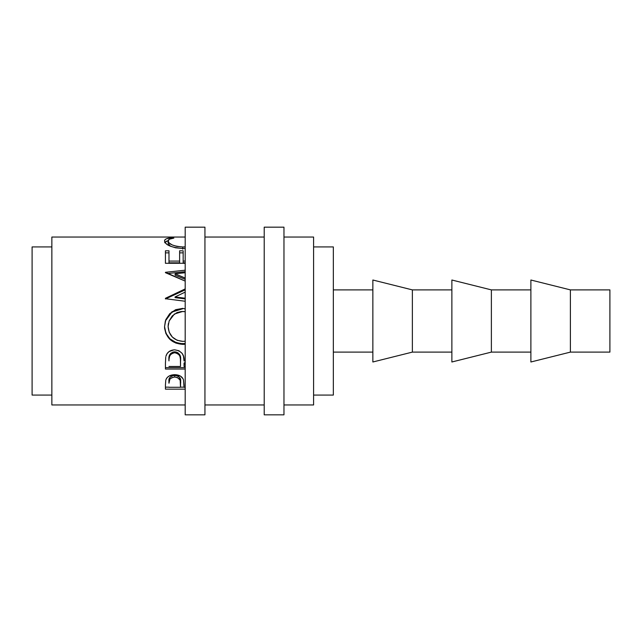 <?xml version="1.0" encoding="UTF-8"?>
<svg xmlns="http://www.w3.org/2000/svg" width="642" height="642" viewBox="0 0 642 642"><rect width="100%" height="100%" fill="white"/><g stroke="black" fill="none" stroke-linecap="round" stroke-linejoin="round"><path stroke-width="0.96" d="M185.193 414.828L204.942 414.828L204.942 227.172L185.193 227.172L185.193 414.828L185.193 227.172L204.942 227.172L204.942 414.828L185.193 414.828M264.207 414.828L283.965 414.828L283.965 227.172L264.207 227.172L264.207 414.828L264.207 227.172L283.965 227.172L283.965 414.828L264.207 414.828M570.393 352.113L609.9 352.113L609.9 289.887L570.393 289.887L570.393 352.113L570.393 289.887L530.886 280.008L530.886 361.992L570.393 352.113L530.886 361.992L530.886 280.008L570.393 289.887L609.9 289.887L609.9 352.113L570.393 352.113M491.379 352.113L530.886 352.113L491.379 352.113L491.379 289.887L491.379 352.113L451.872 361.992L491.379 352.113M530.886 289.887L491.379 289.887L451.872 280.008L451.872 361.992L451.872 280.008L491.379 289.887L530.886 289.887M412.365 352.113L451.872 352.113L412.365 352.113L412.365 289.887L412.365 352.113L372.858 361.992L412.365 352.113M451.872 289.887L412.365 289.887L372.858 280.008L372.858 361.992L372.858 280.008L412.365 289.887L451.872 289.887M333.342 352.113L372.858 352.113L333.342 352.113M372.858 289.887L333.342 289.887L372.858 289.887M313.593 395.079L333.342 395.079L333.342 246.921L313.593 246.921L333.342 246.921L333.342 395.079L313.593 395.079M32.1 395.079L51.858 395.079L32.1 395.079L32.1 246.921L32.1 395.079M51.858 246.921L32.1 246.921L51.858 246.921M283.965 404.958L313.593 404.958L313.593 237.042L283.965 237.042L313.593 237.042L313.593 404.958L283.965 404.958M204.942 404.958L264.207 404.958L204.942 404.958M264.207 237.042L204.942 237.042L264.207 237.042M165.435 272.304L185.193 270.194L165.435 272.304L185.193 281.1L165.435 272.673M165.435 298.297L185.193 288.908L165.435 298.297L165.435 298.963M185.193 301.25L165.435 298.723L185.193 301.25M182.713 308.385L185.193 308.898L182.713 308.385L171.96 311.763L165.355 320.992L164.553 326.722L165.813 319.652L169.745 313.681L175.659 309.685L182.713 308.385M164.633 328.503L164.553 326.722C165.668 337.668 171.775 343.542 182.874 344.369L175.908 343.109L169.937 339.385L165.941 333.631L164.633 328.503M185.193 344.24L182.874 344.369L185.193 344.24M184.053 361.005L185.193 360.202L184.053 361.005C184.503 354.593 181.381 350.869 174.68 349.842L178.925 350.725L182.159 353.397L183.46 356.149L184.053 361.005M173.926 349.866L174.68 349.842C170.066 350.059 167.145 352.201 165.909 356.278L167.032 353.702L169.023 351.599L173.926 349.866M165.732 357.177L165.435 363.22L165.732 357.177M165.435 369.054L165.435 363.22L165.435 369.054L185.193 369.054L165.435 369.054M184.053 387.295L185.193 387.295L184.053 387.295L183.484 379.799L184.053 385.754M183.026 378.756L183.484 379.799C182.24 376.525 179.319 374.816 174.712 374.687L180.394 376.052L183.026 378.756M173.966 374.703L174.712 374.687C170.202 374.824 167.289 376.461 165.957 379.607L167.121 377.624L169.135 376.003L173.966 374.703M165.772 380.265L165.435 384.975L165.772 380.265M165.435 389.156L165.435 384.975L165.435 389.156L185.193 389.156L165.435 389.156M51.858 404.958L185.193 404.958L51.858 404.958L51.858 237.042L185.193 237.042L51.858 237.042L51.858 404.958M182.761 246.961L185.193 246.873L182.761 246.961C173.629 246.247 168.742 244.265 168.1 241.015L169.135 242.957L172.2 244.939L176.991 246.44L182.761 246.961L182.761 249.136L182.761 246.961M168.18 240.485L168.1 241.015C168.092 239.53 170.01 238.559 173.862 238.102L169.512 239.177L168.18 240.485M171.783 237.717L173.862 238.102L171.783 237.717C166.928 238.11 164.521 239.185 164.553 240.951L164.978 239.755L166.326 238.816L171.783 237.717L171.783 238.447L171.783 237.717M164.625 241.512L164.553 240.951C165.323 245.011 171.318 247.515 182.521 248.47L175.475 247.796L169.592 245.878L166.479 244.016L164.625 241.512M185.193 248.39L182.521 248.47L185.193 248.39M183.163 261.077L185.193 261.077L183.163 261.077L183.163 262.835L185.193 262.835L183.163 262.835L183.163 250.805L183.163 261.077L183.163 250.805L179.624 250.805L183.163 250.805M179.624 261.077L179.624 250.805L179.624 261.077L168.982 261.077L179.624 261.077L179.624 262.835L179.624 261.077M168.982 250.805L168.982 262.835L179.624 262.835L168.982 262.835L168.982 250.805L165.435 250.805L168.982 250.805L168.982 261.077M165.435 263.292L165.435 250.805L165.435 263.292L185.193 263.292L165.435 263.292L165.435 258.509M175.13 273.813L185.193 278.066L175.13 273.813L175.13 275.201L185.193 279.326L175.13 275.201L175.13 273.813L185.193 272.706L175.13 273.813M175.081 296.933L185.193 298.225L175.081 296.933L185.193 292.11L175.081 296.933L175.081 297.639L175.081 296.933M184.053 366.47L185.193 366.47L184.053 366.47L184.053 364.335L185.193 363.557L184.053 364.335L184.053 366.47M182.858 341.375L185.193 341.207L182.858 341.375C173.83 340.557 168.91 335.63 168.1 326.577L169.207 332.251L172.361 337.082L177.152 340.3L182.858 341.375M169.127 321L174.399 314.034L182.705 311.458L185.193 311.651L181.245 311.522L176.999 312.582L172.257 315.92L169.183 320.864L168.1 326.577L169.127 321L168.1 326.409L168.365 323.592M168.1 243.366L168.1 241.015L168.1 243.366L170.499 246.279L168.1 243.366M164.906 242.235L168.132 240.686M168.621 240.581L166.326 241.232L164.649 242.7M165.435 252.868L168.982 252.868L165.435 252.868M179.624 252.868L183.163 252.868L179.624 252.868M167.498 273.524L185.193 271.686L167.498 273.524M165.845 298.779L185.193 289.855L165.845 298.779M175.081 297.639L185.193 298.891L175.081 297.639M185.193 343.558L182.874 343.679L182.874 344.369L182.874 343.679C171.775 342.876 165.668 337.17 164.553 326.553L165.941 333.262L169.937 338.84L175.908 342.459L181.092 343.606L185.193 343.558M165.355 320.992L171.96 312.036L182.713 308.754L175.659 310.022L169.737 313.906L165.347 321M185.193 362.305L184.053 363.059L184.053 364.335L184.053 363.059L185.193 362.305M165.435 367.633L185.193 367.633L165.435 367.633L165.435 363.22M170.668 353.429L173.18 351.985L176.237 351.993M177.609 352.546L179.648 354.577L180.554 359.849C181.18 355.459 179.222 352.771 174.68 351.8C170.242 352.755 168.348 355.395 168.982 359.721L169.873 354.44M174.68 351.8L174.68 352.731C179.23 353.766 181.188 356.535 180.554 361.029L180.506 366.47L168.982 366.47L180.506 366.47L180.41 358.284L179.648 355.588L177.617 353.501L174.68 352.731L174.68 351.8M168.982 359.721L168.982 360.892C168.332 356.462 170.226 353.742 174.68 352.731L173.18 352.923L170.668 354.416L169.336 356.856L168.982 359.721M184.053 387.15L180.506 387.15L184.053 387.15M165.435 387.15L168.982 387.15L165.435 387.15L165.435 384.975M173.982 375.426L176.237 375.53L178.813 376.653L180.185 378.531L180.587 381.581C181.188 378.226 179.238 376.156 174.728 375.385L174.728 377.031C179.238 377.849 181.196 379.976 180.587 383.41L180.506 387.295L168.982 387.295L180.506 387.295L180.185 380.273L177.633 377.632L174.728 377.031L174.728 375.385C170.299 376.124 168.389 378.13 168.982 381.404L169.865 377.456L171.895 375.955L173.982 375.426M180.587 381.581L180.587 383.41M168.982 381.404L168.982 383.234C168.381 379.879 170.29 377.817 174.728 377.031L171.895 377.616L169.865 379.165L168.982 383.234L168.982 381.404M180.554 361.013L180.554 359.833"/></g></svg>
